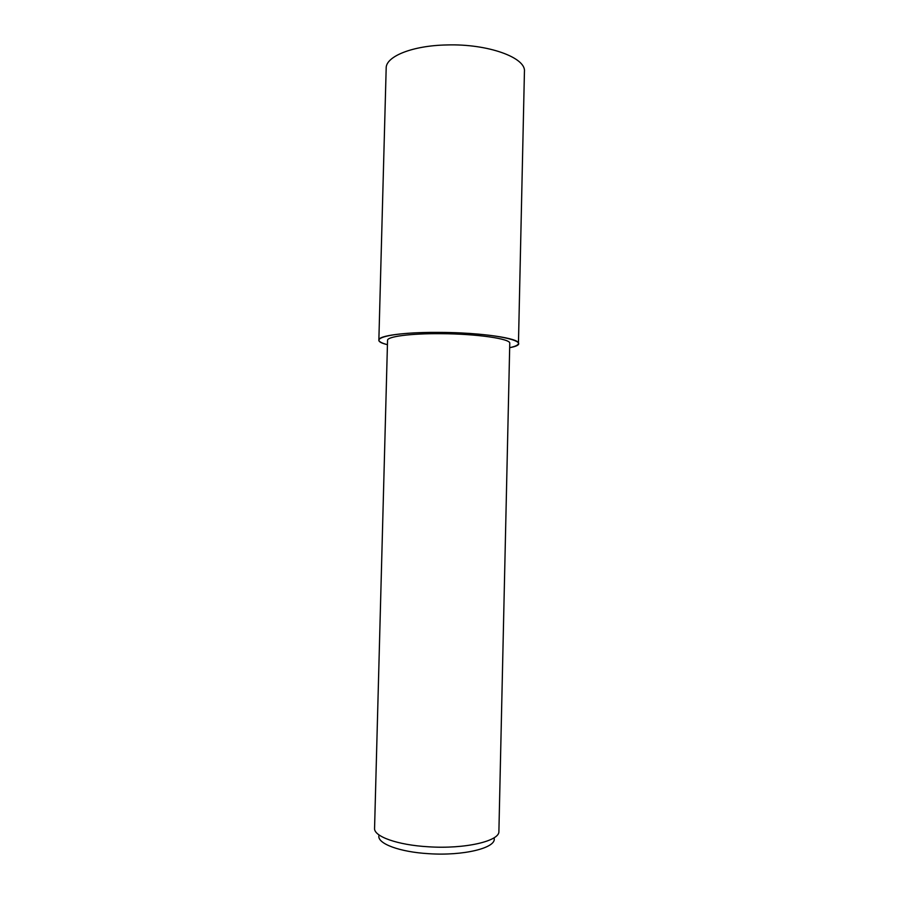 <?xml version="1.0" encoding="UTF-8"?>
<svg xmlns="http://www.w3.org/2000/svg" width="899" height="899" viewBox="0 0 899 899"><rect width="100%" height="100%" fill="white"/><g stroke="black" fill="none" stroke-linecap="round" stroke-linejoin="round"><path stroke-width="1.35" d="M387.435 344.677C364.095 339.114 390.447 331.877 439.869 332.405C481.246 332.563 520.038 338.339 518.453 343.44C518.318 345.036 515.397 346.452 509.677 347.677C537.681 342.631 496.844 332.585 439.869 332.405C405.044 332.068 378.198 335.698 378.861 340.036L386.177 68.155C385.716 56.457 412.495 45.523 446.983 44.95C487.977 43.658 526.185 57.66 524.432 71.538L518.453 343.44M387.435 344.688C381.783 343.193 378.928 341.631 378.861 340.036M428.34 846.779C465.03 849.252 499.945 841.048 498.9 831.317L509.767 343.362C511.104 338.867 477.111 333.832 441.016 333.686C410.607 333.394 386.986 336.563 387.548 340.373L374.568 828.271C373.669 836.418 397.403 845.038 428.34 846.779M378.884 835.744C377.344 843.61 399.572 852.038 428.767 853.69C463.311 856.05 496.012 847.982 494.214 838.565"/></g></svg>
